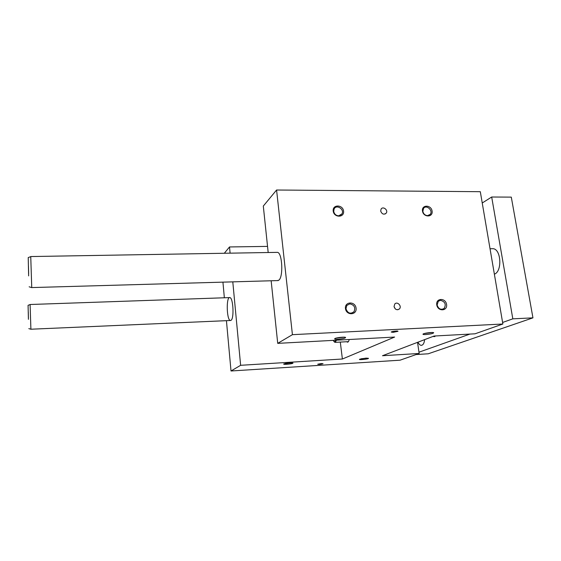 <?xml version="1.0" encoding="UTF-8"?>
<svg xmlns="http://www.w3.org/2000/svg" width="561" height="561" viewBox="0 0 561 561"><rect width="100%" height="100%" fill="white"/><g stroke="black" fill="none" stroke-linecap="round" stroke-linejoin="round"><path stroke-width="0.84" d="M382.497 355.73L419.158 353.472L400.07 360.19L231.013 370.989L240.627 365.302L342.385 359.012L394.614 337.063L277.723 343.36L292.421 334.672L502.866 324.013L475.041 333.802L434.06 336.032L382.497 355.73M417.538 342.343L419.158 353.472M336.558 340.19L335.05 342.364L334.37 341.922M335.562 340.247C335.162 341.6 334.608 342 333.914 341.446L333.262 340.366M222.934 282.141L224.351 297.772M226.434 320.668L231.013 370.989M338.073 339.237C342.869 338.816 345.38 338.227 345.604 337.463C345.015 336.705 336.586 337.54 334.931 338.521C334.083 339.103 335.127 339.342 338.073 339.237M425.785 334.538C430.694 334.097 433.323 333.486 433.681 332.722C433.078 332.035 424.712 333.017 423.211 333.942C422.482 334.44 423.345 334.637 425.785 334.538M289.785 362.883L292.912 363.037C293.866 363.851 281.762 364.98 283.922 363.879L289.785 362.883M365.779 358.163L368.43 358.29C369.369 359.026 357.652 360.274 359.65 359.222L365.779 358.163M393.128 332.329L397.952 331.32C398.52 330.604 391.466 331.383 391.227 332.056L393.128 332.329M321.313 363.556L323.038 363.703C320.99 364.327 319.216 364.503 317.715 364.229L321.313 363.556M231.104 320.275L230.333 320.492C226.546 320.029 226.09 296.131 229.898 297.582C233.18 297.765 234.281 318.29 231.104 320.275M224.309 253.263L229.519 246.952L230.101 253.165M232.794 281.86L240.627 365.302M340.303 342.077L342.385 359.012M229.519 246.952L267.541 246.398M268.186 252.513L263.305 206.069L276.58 190.011L480.314 191.701L502.866 324.013M333.206 211.09C334.012 217.857 344.51 217.815 343.577 211.09C342.778 204.372 332.322 204.337 333.206 211.09M422.482 211.062C423.429 217.584 433.169 217.542 432.096 211.062C431.157 204.597 421.451 204.569 422.482 211.062M345.457 308.571C344.517 301.432 355.225 301.033 356.074 308.143C357.062 315.261 346.312 315.745 345.457 308.571M436.753 304.84C435.673 297.975 445.581 297.603 446.577 304.441C447.706 311.285 437.762 311.727 436.753 304.84M380.688 211.076C382.02 214.267 383.878 214.94 386.263 213.089C388.436 210.095 382.981 205.873 381.087 209.099L380.688 211.076M394.039 306.587L394.783 304.006C397.328 301.019 402.202 306.257 399.39 308.957C396.936 310.429 395.154 309.637 394.039 306.587M276.58 190.011L292.421 334.672M276.699 252.373L277.52 252.359C282.337 252.864 283.466 277.127 278.81 280.191L277.33 280.598M271.152 280.773L277.723 343.36M346.684 341.726L347.406 342.154C348.248 342.196 348.837 341.312 349.18 339.51M333.718 211.392L334.118 208.965C336.418 204.022 344.72 209.274 341.958 213.909L338.634 215.845C335.962 215.578 334.321 214.092 333.718 211.392M422.854 211.357L423.534 208.376C426.402 204.26 433.436 210.627 430.182 214.393L427.538 215.641C425.056 215.389 423.492 213.958 422.854 211.357M349.819 303.866L346.789 305.443L345.969 308.746C347.701 313.297 350.366 314.314 353.963 311.783C355.716 307.561 354.335 304.925 349.819 303.866M440.539 300.324L438.295 301.25L437.117 305.009C438.527 308.999 440.862 310.163 444.102 308.501C446.346 304.413 445.154 301.685 440.539 300.324M395.232 308.859L394.032 306.537M344.152 337.182L335.969 338.143M432.131 332.498L424.375 333.522M285.283 363.465L291.292 362.834M361.102 358.788L366.726 358.121M482.243 202.991L491.681 197.009L512.817 318.837L502.6 322.47M469.915 334.083L418.969 352.189M424.642 339.629C424.193 343.381 423.015 345.281 421.094 345.338C419.887 345.155 418.864 344.096 418.029 342.154M491.688 248.719L493.063 248.691C501.218 249.112 502.375 271.566 494.367 274.168M432.882 336.481L434.81 336.593L435.294 335.962M491.681 197.009L511.295 197.128L532.95 317.856L512.817 318.837M532.95 317.856L428.232 353.795L416.115 354.545M28.653 273.747L28.457 265.893L28.653 273.747M28.639 275.9L28.218 257.569L28.639 275.9M29.13 286.797L31.746 287.625L30.75 256.643M28.429 317.961L28.274 311.979L28.429 317.961M28.422 319.335L28.071 305.331L28.422 319.335M28.814 328.62L30.904 329.244L30.098 304.553M434.004 336.053L435.168 335.969M335.338 342.35L348.409 341.635M333.914 341.446L334.51 342.07M341.958 213.909L340.071 215.578M430.182 214.393L428.604 215.48M353.963 311.783L351.291 313.248M444.102 308.501L442.166 309.349M386.263 213.089L385.014 214.057M399.39 308.957L397.763 309.756M28.218 257.569L30.806 256.622M493.063 248.691L490.041 248.747M277.52 252.359L30.792 256.552M278.158 280.57L31.774 287.576M28.071 305.331L30.126 304.539M229.898 297.582L30.119 304.504M230.774 320.478L30.918 329.223M435.224 335.969L434.81 336.593M421.094 345.338L421.69 345.31"/></g></svg>
